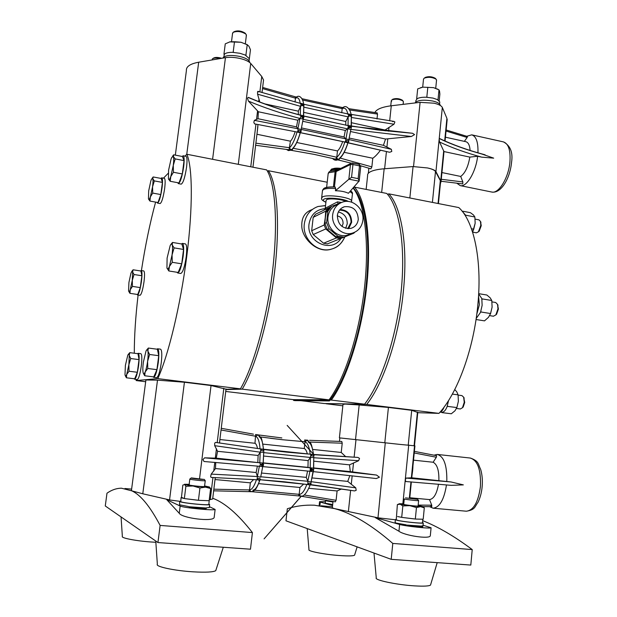 <?xml version="1.0" encoding="UTF-8"?>
<svg xmlns="http://www.w3.org/2000/svg" width="617" height="617" viewBox="0 0 617 617"><rect width="100%" height="100%" fill="white"/><g stroke="black" fill="none" stroke-linecap="round" stroke-linejoin="round"><path stroke-width="0.93" d="M352.469 233.758L327.396 243.892L352.469 233.758M327.396 243.892L323.578 243.221L313.205 234.553L311.67 230.743L313.197 217.346L315.503 214.246L329.733 207.304M348.412 234.699L347.795 235.046M325.12 219.876L325.545 216.066M332.964 234.491L329.925 231.93M340.376 238.625L336.442 237.923L323.578 243.221M313.205 234.553L325.753 228.946L336.442 237.923M313.197 217.346L325.722 211.153L325.228 217.932L324.172 224.997L311.67 230.743M325.753 228.946L324.172 224.997M325.321 217.894L326.138 212.186L329.825 207.212L331.576 206.34L327.874 211.33L326.609 222.621L324.881 223.423L325.321 217.894M325.722 211.153L328.097 207.952M342.111 237.923L353.772 233.234L342.111 237.923L336.01 236.835L327.334 229.547L324.881 223.423M326.138 212.186L327.874 211.33M341.108 202.638L331.576 206.34M354.736 232.254L353.772 233.234M327.334 229.547L329.069 228.768L326.609 222.621M329.069 228.768L337.784 236.103L336.01 236.835M343.916 237.19L337.784 236.103M338.07 203.803L337.484 201.867L341.44 202.492M345.744 201.45C342.227 199.252 329.254 198.042 326.678 199.677L326.092 200.579L325.228 208.245L337.484 201.867M350.834 233.712L347.116 235.231C337.322 238.039 326.416 227.665 327.982 216.922C328.954 210.598 332.278 206.417 337.946 204.397L338.748 204.003M362.873 220.284C364.477 209.14 352.824 198.497 342.736 202.021C337.005 204.065 333.65 208.284 332.679 214.685C331.098 225.56 342.127 236.064 352.014 233.234C358.222 231.367 361.84 227.056 362.873 220.284M358.284 219.436C357.698 210.166 353.071 205.931 344.402 206.734C340.383 208.137 338.023 211.076 337.345 215.557C337.854 224.634 342.35 228.915 350.842 228.39C355.091 227.079 357.575 224.094 358.284 219.436M337.306 215.881C341.193 216.875 343.114 219.451 343.075 223.616L342.049 226.485M348.644 228.683L351.651 222.321C351.459 214.361 347.595 210.073 340.052 209.464M335.447 190.761L348.836 179.269L350.448 164.562L352.955 164.546L351.551 177.334L358.138 178.645L359.187 180.912L348.435 193.275C344.942 191.64 340.615 190.807 335.447 190.761L335.694 188.532C329.663 188.123 325.521 188.47 323.269 189.558L322.429 190.915L321.673 197.625M345.674 228.298L347.224 223.894C347.294 217.493 344.34 213.513 338.363 211.955M339.481 210.15C346.924 210.328 350.788 214.346 351.073 222.213L347.757 228.66M325.259 188.046C327.033 187.167 330.28 186.843 335.016 187.067L335.694 188.532M351.551 177.334L348.836 179.269M335.633 170.377L330.774 171.218M439.72 102.592L439.782 101.944L437.376 99.592L432.995 98.088L426.231 97.231C422.213 97.147 419.221 97.609 417.254 98.627L415.904 100.54L415.758 101.952M437.97 89.318L433.512 87.637L439.003 89.874L439.535 91.069L439.875 94.077L439.196 100.864M416.745 98.951L417.254 98.627M420.57 87.699L422.83 87.144L433.512 87.637L422.83 87.144L417.686 88.887L416.676 98.712M440.222 105.422L440.206 105.145C439.782 103.517 437.376 102.16 432.995 101.08C423.547 99.468 417.524 100.101 414.917 102.962M437.376 99.592L438.062 99.977M426.231 97.231L427.458 97.293M439.003 89.874L438.016 99.738M427.82 87.244L426.817 97.139M436.52 80.349L436.065 79.169C432.185 77.094 428.206 76.77 424.11 78.212L423.501 79.246L422.691 87.167M447.017 121.148L446.909 118.356L442.327 107.451C441.463 105.738 438.718 104.319 434.083 103.193L420.1 102.345L391.278 105.777C381.9 107.003 376.432 109.271 374.881 112.579M424.99 77.565L425.136 77.457C428.591 76.238 431.946 76.5 435.216 78.259L435.61 78.829M445.004 137.599L445.166 141.085M440.391 183.766L441.055 181.475L435.934 171.626C435.039 170.207 432.247 168.981 427.566 167.963L413.066 166.567L409.85 197.972M392.636 121.665L393.916 121.387L394.888 121.958L394.001 124.218L385.047 130.025L385.293 130.873M351.382 126.238L412.526 133.272L414.57 134.599L411.385 136.496L350.872 129.416M348.883 139.542L391.355 149.306L383.419 145.327L385.556 139.033L411.385 136.496M391.355 149.306L391.787 151.45L389.659 152.276L348.135 142.735M439.543 142.01L439.196 139.342L439.613 138.517L439.859 138.825C451.991 144.579 466.02 149.653 481.931 154.057L493.677 158.145L481.646 157.134C465.719 152.761 451.69 147.718 439.543 142.01L443.97 151.558L442.713 164.7M377.049 112.919L377.527 114.068L377.002 118.973M427.342 167.917C431.9 168.935 434.615 170.138 435.486 171.534L440.314 180.573L440.476 182.871M464.37 141.362L467.138 137.468L446.037 131.043M470.115 150.44C469.714 145.25 468.28 142.334 465.812 141.686L445.428 137.205M466.46 137.267L467.493 136.504L467.138 137.468M366.143 189.404L367.624 175.598C367.346 174.202 368.226 172.945 370.269 171.827C373.154 170.315 377.789 169.297 384.16 168.78L413.066 166.567M351.328 116.898L351.397 127.364L350.872 129.385L347.695 128.822L345.335 130.411L344.047 136.974L345.721 138.848L348.867 139.604L348.744 141.571L347.949 142.828C345.466 150.833 342.512 156.24 339.08 159.024L339.797 157.998M348.35 114.052L348.79 114.561L348.158 116.868C349.376 115.726 350.433 115.734 351.32 116.898L351.158 125.945M351.451 122.721L385.047 130.025M348.867 139.619L350.88 129.369M385.556 139.033L350.564 131.529M351.081 114.924L351.428 114.631L351.667 115.117L351.351 117.261M412.526 133.272L377.342 129.94L348.312 125.506M393.916 121.387L350.957 114.346M340.168 158.091L371.858 166.891L372.784 158.245C375.036 156.741 377.619 154.042 380.542 150.132M371.858 166.891L370.879 168.811L360.706 165.788M349.253 138.077L383.419 145.327M481.646 157.134L477.627 156.271L469.822 157.104L443.97 151.558M456.765 183.172L460.251 185.624C466.629 187.344 475.884 172.074 477.627 156.271M477.944 152.823C478.291 142.265 476.216 136.272 471.727 134.845L466.753 136.28M441.271 179.292L462.858 181.946L462.75 183.858L462.341 183.804M462.858 181.946L460.706 176.447L441.934 172.559M460.706 176.447C465.164 173.107 468.203 166.659 469.822 157.104M417.755 412.68L438.957 413.375C457.452 393.53 473.964 348.682 477.905 304.127C482.232 259.464 473.679 220.709 458.801 207.574L388.779 193.846L387.584 194.394M345.867 140.954C346.476 142.126 347.44 142.334 348.744 141.571C347.996 140.36 347.039 140.144 345.875 140.923L344.918 142.072L347.949 142.828M344.17 152.322L372.784 158.245M342.682 141.578C341.054 146.175 339.327 149.291 337.484 150.934L336.774 157.258C336.944 158.793 337.707 159.379 339.08 159.024M301.173 129.416L345.721 138.848L345.875 140.923M347.934 114.407L348.32 114.045L348.79 114.585C349.77 115.479 350.726 115.657 351.667 115.117C350.549 114.191 349.584 114.006 348.79 114.561L348.158 116.875L303.811 107.157M342.011 107.505L342.196 108.654L343.615 107.389M351.011 114.484L348.443 113.944M303.788 116.119L348.088 125.598L348.196 126.817L349.461 127.773L351.397 127.364L349.623 126.331L348.196 126.817L347.626 128.868L303.109 119.289M349.461 127.773L347.695 128.822L345.643 140.892L344.926 142.072L322.822 137.275M303.772 112.356L345.767 121.487L348.158 116.875L348.05 125.59L349.623 126.331M348.366 114.052L303.988 104.288L303.803 106.918M339.689 158.538L338.725 159.857M336.034 159.255L337.676 159.826C335.825 160.659 334.106 160.181 332.501 158.415M342.15 107.566L342.851 107.589M341.749 107.512L343.121 107.451M325.953 403.557L366.691 404.443C383.319 383.828 398.837 337.584 403.31 291.934C408.13 246.152 401.497 206.795 388.779 193.846M345.767 121.487L345.813 125.197M293.183 148.319L315.002 152.384L336.774 157.258L335.98 159.178L338.995 159.911L336.211 159.225M341.741 112.764L342.196 108.654L302.615 100.031M349.584 127.056C349.839 126.099 349.986 126.123 350.032 127.133C349.77 128.097 349.623 128.074 349.584 127.056M348.088 125.598L303.603 115.973L303.919 117.261L303.124 119.181M301.998 98.72L341.918 107.458L342.196 108.661C344.88 107.265 346.739 109.032 347.772 113.937M342.844 405.809L326.046 403.757M438.957 413.375L366.691 404.443M339.396 437.854L342.998 404.397L345.327 404.081L359.179 404.968L388.417 407.436L411.701 410.313L417.771 412.495M439.713 412.518C441.425 411.917 442.921 410.058 444.194 406.935M476.764 314.277L479.378 304.729L478.537 295.944M296.746 142.496L337.484 150.934M344.818 142.049C342.381 149.738 339.697 154.813 336.774 157.266L335.71 159.109M345.335 130.411L302.816 121.287M301.52 127.95L344.047 136.974M264.685 103.857L298.335 111.176L300.579 106.348C301.852 105.237 302.916 105.299 303.78 106.533L303.626 115.988L300.934 116.474L302.577 117.67L303.14 119.12M303.942 104.281L303.98 104.705C303.016 103.749 302.052 103.509 301.096 103.988C302.183 104.983 303.148 105.229 303.98 104.728L303.803 106.911M339.473 441.448L339.851 437.916L339.396 437.869L399.523 444.356L339.743 437.9M412.842 462.912C413.105 465.843 412.835 469.946 412.025 475.213L414.925 445.844L399.523 444.356M300.764 400.672L324.133 403.526L364.593 404.181C381.183 383.157 396.492 337.345 401.143 291.579C405.824 245.782 399.346 206.772 386.751 193.445L354.551 187.136L353.325 187.769M301.158 129.477L300.88 131.429C300.232 130.256 299.26 130.064 297.957 130.858L297.224 132.061L254.528 123.87L253.826 122.382L254.366 120.354L258.006 118.719L296.499 126.886L297.965 128.768L301.158 129.485L301.104 131.498L300.371 132.694L344.918 142.072M256.957 134.259L290.43 141.193L289.041 149.715L292.173 150.232L292.72 148.813L291.818 150.186M302.577 117.67L303.919 117.261L302.746 116.197M303.626 104.543L303.502 103.957M385.278 442.79L377.982 517.825L375.275 517.594L398.944 531.237C404.351 535.533 429.455 539.405 430.311 535.818L430.373 535.194M395.374 519.769L377.982 517.825M364.593 404.181L331.329 400.071C347.024 378.676 361.855 332.231 366.753 285.956C371.673 239.651 366.112 200.371 354.551 187.136M225.722 391.448L293.252 399.631L293.638 400.433L295.15 400.618L329.385 400.934L330.064 400.063L331.329 400.071M442.219 412.256L441.664 412.241L442.219 412.256C444.07 411.994 445.69 410.151 447.078 406.734L448.559 400.526M465.627 216.189L465.403 214.955L461.986 210.991M476.177 318.511L480.512 312.403L482.139 305.307L481.8 298.566L478.653 293.862M303.78 106.533L303.464 115.672M303.51 115.741L300.718 115.109M254.366 120.354L297.965 128.768L297.957 130.858C298.728 132.077 299.7 132.277 300.872 131.467L300.278 132.778C297.942 140.915 295.227 146.445 292.134 149.36L292.813 148.265C295.427 145.728 297.895 140.583 300.201 132.825M297.178 132.046L300.278 132.778M255.87 143.167L289.666 147.733C289.928 149.268 290.754 149.808 292.134 149.36M301.158 129.516L303.148 119.042L299.985 118.472L297.772 120.207L258.353 111.754L248.427 101.103L247.456 98.157L248.35 97.37L248.844 97.733C264.647 104.404 281.815 110.235 300.363 115.209L300.934 116.474L299.985 118.472C281.429 113.52 264.238 107.728 248.427 101.103M300.464 103.826L300.872 103.502L301.096 103.988L300.579 106.348L257.559 94.185L259.803 102.021M303.556 104.096L301.127 103.347M295.026 101.99L295.481 98.196L296.9 97.023M302.207 116.814C302.461 115.849 302.6 115.88 302.623 116.921C302.369 117.886 302.23 117.847 302.207 116.814M300.919 103.517L258.022 91.339L258.477 91.91M289.712 149.877L290.831 150.232L288.409 150.602L286.327 149.345M295.481 97.124L296.152 97.216M295.219 97.062L295.481 98.196L262.503 88.563M403.379 101.944L403.009 100.98C399.361 99.036 395.613 98.689 391.764 99.946L391.278 100.779L391.618 101.381M377.612 517.74L334.576 508.609C332.632 508.053 331.892 507.675 332.37 507.475L333.018 501.405M313.968 454.706L357.96 457.428L359.534 458.416L358.616 460.698L349.5 464.84L313.852 461.184M263.629 456.032L308.138 460.598L307.968 467.362L310.127 467.786L376.547 475.059L350.309 471.612L349.5 464.84M376.547 475.059L379.432 477.196L376.316 478.545L313.151 471.612L376.316 478.545M311.145 481.676L355.762 487.854L347.749 481.391L349.847 475.56M355.762 487.854L356.179 490.33L354.598 490.916L310.729 484.607M309.549 440.322L341.787 441.471L342.219 443.214L341.232 452.462L345.813 456.765M405.77 481.522L405.3 479.833L406.117 478.075L451.019 481.97L463.352 484.885L451.228 485.348L405.77 481.522M412.025 475.213L411.732 477.782L406.117 478.075M423.046 525.214L431.09 527.774C430.435 528.877 405.4 526.239 399.623 524.458L375.275 517.594M423 525.73L421.218 526.1L407.166 525.09C410.12 525.985 422.522 527.288 422.869 526.741L421.218 526.1M406.271 524.843L396.214 523.085L395.104 522.46L395.381 519.707M392.798 543.43C371.318 524.812 351.914 513.205 334.576 508.609L314.362 505.192C304.821 504.814 295.813 505.994 287.337 508.74L285.972 520.802L391.201 559.334L392.798 543.43L472.221 549.585C454.405 536.273 437.885 526.633 422.668 520.663M332.578 505.554L320.285 502.091L319.56 501.667L325.367 501.714M332.686 504.505L325.884 503.325L325.236 502.948L325.491 500.595M330.064 400.063C345.913 379.586 361.115 332.887 366.058 286.18C371.041 239.45 365.164 200.109 353.271 187.838M447.464 405.639L447.078 406.734M465.403 214.955L465.588 215.904M481.8 298.566L482.008 299.631M480.928 311.223L480.512 312.403M298.335 111.176L298.312 114.561M291.949 150.186L288.802 149.676M295.173 131.652C293.653 136.311 292.072 139.488 290.43 141.193M297.772 120.207L296.499 126.886M257.559 94.185L257.582 91.624L258.022 91.339M392.62 99.322L392.736 99.229C395.975 98.165 399.137 98.458 402.215 100.101L402.554 100.633M304.181 494.996L336.095 500.302L337.098 490.955L341.579 488.949M336.095 500.302L335.301 501.837M287.368 452.207L310.467 454.197L311.084 455.138L310.444 457.467L313.768 457.436L313.637 469.961L311.045 482.031L313.05 471.627M312.063 477.928L347.749 481.391M310.382 454.22L313.737 454.474L313.775 457.637M313.544 467.925L350.309 471.612M311.115 481.8L310.953 484.083L310.066 485.031M313.745 454.474L287.16 425.398L313.745 454.474L357.96 457.428M307.783 440.206L308.153 440.769M312.765 449.431L341.232 452.462M411.331 481.939L410.243 493.207M411.732 477.782L451.019 481.97M414.377 451.374L436.612 455.685L436.366 457.243L433.119 462.241L413.513 460.159M438.88 480.504C439.103 470.462 437.183 464.377 433.119 462.241M422.498 522.46L423.27 522.969C422.714 523.856 401.405 521.612 396.507 520.146L395.397 519.537L396.23 519.383M391.201 559.334L470.81 565.064L472.221 549.585M332.956 502.022L326.154 500.85L325.498 500.487L326.2 500.379M329.385 400.934L327.743 400.734L329.054 399.862C344.602 379.123 359.449 333.35 364.539 287.298C369.645 241.224 364.4 201.713 353.071 188.054M327.743 400.734L293.638 400.433M454.76 389.551L456.765 391.826L458.084 394.857L452.346 394.109M458.084 394.857L458.369 401.32L456.881 407.567L447.394 406.372M456.881 407.567L454.968 410.799L451.328 413.776L441.903 412.611M463.051 211.253L470.424 212.688L473.494 214.994L474.874 216.991L465.658 215.202M474.874 216.991L475.159 223.246L473.725 229.185L471.465 228.76M473.725 229.185L472.553 231.984M478.669 293.653L486.89 295.026L490.23 297.895L491.788 300.494L492.096 307.158L490.6 313.544L480.859 311.971M491.788 300.494L482.078 298.883M490.6 313.544L488.44 317.362L484.515 320.863L476.023 319.521M175.336 155.129L186.411 70.523C186.041 66.582 190.136 63.813 198.682 62.217L225.444 57.659C229.701 57.011 234.537 57.273 239.944 58.461C245.25 59.749 248.844 61.415 250.726 63.458L261.755 76.477L263.544 80.009L263.274 82.246M257.212 132.154L257.945 124.495M258.006 118.719L258.353 111.754M308.824 488.309L337.098 490.955M301.898 496.107L300.741 496.207M313.529 468.149L313.768 457.436M304.837 440.006L305.037 441.741L307.089 440.276L307.898 440.862M311.6 470.54L313.637 469.961L311.778 468.974L310.282 469.614L311.6 470.54L309.803 471.272L313.143 471.627M308.138 460.598L310.436 457.467L310.189 467.794L311.778 468.974M307.551 471.033L306.279 477.373L307.798 481.283L311.045 482.031M311.084 455.169C312.094 456.202 313.104 456.287 314.115 455.415C312.958 454.359 311.947 454.266 311.084 455.138L311.084 455.169M307.073 484.422L310.043 485.062M303.718 484.067L299.931 487.476L299.168 494.325L300.533 496.191L301.343 496.068M260.829 476.779L307.806 481.283L307.929 483.713C308.577 484.738 309.595 484.854 310.953 484.083C310.143 483.049 309.14 482.926 307.929 483.713L307.166 484.461L284.075 481.754M307.806 440.206L304.86 440.006L307.806 440.206M446.801 481.553C447.163 465.403 443.97 456.364 437.206 454.421L433.982 455.176M429.579 506.673L433.095 508.2C439.628 507.405 444.093 499.647 446.484 484.908M409.796 497.749L429.509 499.593C433.797 498.929 436.797 493.801 438.51 484.191M429.509 499.593L431.746 505.192L431.761 506.688L430.489 505.184M422.475 522.707L422.46 522.861C421.935 523.702 401.875 521.589 397.255 520.208L396.207 519.637L396.554 516.136M332.956 501.976L326.802 500.911L326.223 500.148M293.252 399.631L328.421 399.862M456.873 407.606L458.369 401.32M472.861 231.406L475.159 223.246M490.507 313.791L492.096 307.158M135.987 379.386L136.18 380.566L157.775 378.622C168.426 355.269 180.488 305.446 186.735 256.51C192.998 207.543 192.597 166.952 186.835 154.25L185.007 156.116M186.835 154.25L266.66 169.899C275.267 182.879 278.205 222.853 272.598 270.555C267.014 318.225 253.572 366.429 240.437 388.841L225.984 389.265M168.271 173.23L163.466 178.143M254.613 490.199L299.168 494.325L298.397 495.883M300.695 496.199L298.759 495.929M260.343 448.875L310.467 454.197L310.845 455.138L310.436 457.467L263.636 452.616M262.896 444.117L304.281 448.528C305.585 449.122 306.595 450.927 307.32 453.919M304.281 448.528L305.037 441.741L282.177 439.705L260.428 436.952M311.84 469.198C312.256 468.905 312.341 469.298 312.102 470.362C311.685 470.671 311.6 470.277 311.84 469.198M263.197 463.074L310.127 467.786L310.282 469.614L307.806 481.283L307.922 483.743L307.166 484.461L259.904 479.71L259.873 480.134C255.955 490.978 254.111 491.178 250.926 491.695L251.937 491.479M304.613 439.99L305.037 441.749C307.628 442.798 309.348 446.939 310.197 454.174M397.618 516.537L401.382 517.293L397.618 516.537M422.745 519.229L415.781 519.067L423.193 519.236L424.295 507.853L422.614 506.557M414.547 518.959L402.477 517.478L415.781 519.067M307.204 528.576L308.97 549.654C307.289 551.143 324.912 554.56 339.844 555.57C348.343 556.141 353.256 556.01 354.574 555.192L354.69 554.83M373.995 553.033L376.262 577.844C373.902 580.003 396.677 584.839 414.755 585.888C423.748 586.405 429 586.135 430.512 585.086L430.681 584.5M267.493 171.302L268.333 170.701L327.203 182.239M225.945 389.597L242.219 389.134L329.054 399.862M312.418 209.394L311.947 209.641C305.145 212.086 301.759 217.238 301.782 225.097C301.258 237.853 316.683 253.163 330.419 249.445L333.419 248.489M268.333 170.701C277.172 183.18 280.303 223.161 274.681 271.048C269.089 318.904 255.461 367.208 242.219 389.134M157.775 378.622L240.437 388.841M181.159 184.144L181.205 184.151C183.195 183.018 184.969 177.426 186.535 167.361C187.321 160.605 187.136 156.919 185.987 156.309L183.187 155.762M156.517 377.697L156.595 377.712C158.345 376.864 159.888 371.958 161.238 362.981C162.171 354.605 161.924 350.001 160.505 349.168L157.643 348.79M160.073 203.571L160.112 203.571C161.739 202.569 163.25 197.563 164.646 188.571C165.395 182.285 165.287 178.868 164.315 178.305L161.754 177.827M155.607 202.098C149.962 222.992 145.234 245.821 141.416 270.578M138.1 295.026C135.57 316.644 134.298 336.049 134.298 353.24M139.982 295.304L140.02 295.312C141.432 294.479 142.751 289.99 143.992 281.853C144.787 275.197 144.694 271.557 143.715 270.932L141.231 270.547M180.704 273.478L180.773 273.485C182.856 272.459 184.668 266.906 186.211 256.819C187.09 248.96 186.82 244.656 185.401 243.908L182.439 243.414M137.213 379.54L137.259 379.548C138.709 378.776 140.044 374.342 141.262 366.22C142.141 358.6 141.995 354.413 140.83 353.657L138.216 353.31M249.669 62.471L249.661 62.086C249.013 59.826 245.697 57.936 239.704 56.425C230.565 54.736 224.927 55.299 222.776 58.114M306.826 484.422C304.443 491.032 301.89 494.333 299.168 494.333L298.427 495.883L300.849 496.207M263.212 462.873L307.968 467.362M261.693 473.046L306.279 477.373M257.382 478.993C258.207 479.987 259.233 480.065 260.451 479.232L260.459 479.201C259.765 478.229 258.739 478.16 257.382 478.993L256.865 479.771L211.153 477.427L210.621 476.609L211.222 474.111L215.487 468.565L256.132 472.506L257.412 476.525L257.065 479.656M258.623 483.62L299.931 487.476M403.773 503.858L399.438 503.727L402.839 505.917L409.742 505.662L400.194 504.197L397.363 504.606L396.538 516.013M401.382 517.293L402.477 517.478M460.359 408.963L462.465 407.744L464.254 402.315L463.645 397.194L461.94 395.605L458.123 395.104M476.37 232.825L478.406 231.838L480.82 225.352L480.481 221.457L479.016 219.876L475.144 219.128M493.415 316.228L495.852 314.909L497.981 308.816L497.541 304.405L495.706 302.5L491.988 301.89M184.421 382.247L169.552 499.909L142.782 493.785L131.837 490.87L131.483 490.183L145.905 379.979L157.505 380.141L184.421 382.247L211.037 385.532L225.999 389.196M136.18 380.566L145.674 381.73M160.952 178.413L161.716 177.819C162.664 178.375 162.765 181.799 162.016 188.085C160.621 197.093 159.117 202.098 157.512 203.109L156.973 202.337M137.591 353.672L138.162 353.302C139.311 354.058 139.442 358.253 138.555 365.881C137.336 374.002 136.01 378.445 134.583 379.216L134.09 378.73M182.185 156.463L183.141 155.754C184.275 156.363 184.452 160.05 183.665 166.806C182.092 176.878 180.326 182.485 178.367 183.619L177.681 182.686M156.888 349.176L157.574 348.782C158.978 349.608 159.209 354.22 158.268 362.595C156.926 371.581 155.384 376.501 153.656 377.342L153.039 376.802M140.607 270.956L141.193 270.539C142.149 271.164 142.234 274.796 141.44 281.46C140.198 289.604 138.887 294.101 137.491 294.934L137.028 294.394M181.475 243.946L182.37 243.407C183.773 244.147 184.028 248.45 183.149 256.317C181.606 266.413 179.802 271.974 177.742 273.007L177.017 272.267M252.484 491.518L252.083 491.687M214.693 445.682L217.585 451.305L258.122 455.462L260.251 452.199L214.693 445.682L214.693 443.183L215.495 442.404L260.405 448.883L260.775 449.839C261.901 450.95 262.919 451.081 263.829 450.233L263.127 463.074L263.575 464.956L262.719 466.606L260.744 476.779L262.711 466.637M219.883 439.535L254.983 443.276L255.615 434.499L258.855 434.985L259.117 435.54M399.199 503.834L397.888 504.39M402.839 505.917L401.698 517.378M418.133 505.516L422.63 506.511L420.501 506.642L409.742 505.662L416.452 507.56L420.501 506.642L424.295 507.853M416.452 507.56L415.326 519.051M463.691 397.302L464.709 402.431L463.197 407.004L462.457 407.752M480.527 221.588L481.245 225.683L479.208 231.151L478.437 231.807M498.035 305.338L497.541 304.405L498.413 309.063L496.616 314.2L495.783 315.002M169.552 499.909L166.798 499.731L179.254 513.282C181.791 518.11 212.788 522.075 214.145 517.563L214.246 516.761M179.655 501.297L169.891 499.994M209.248 499.801L212.664 498.976L212.734 498.413M204.026 461.501L259.502 466.298L204.026 461.501L202.954 459.642L204.566 457.837L216.235 458.153L263.197 463.097L262.325 464.03L260.397 464.655L259.502 466.298L262.78 466.629L262.14 465.627L263.575 464.956L262.325 464.03M219.583 443.068L219.76 440.523M162.418 182.408L161.176 178.452L153.17 176.956L152.792 178.745L154.335 180.904L162.418 182.408L160.813 194.556L157.991 202.523L149.954 201.08L148.512 199.044M139.033 359.611L138.007 353.718L129.771 352.646L129.254 355.454L130.711 358.539L139.033 359.611L137.36 372.275L134.691 378.807L126.416 377.789L125.251 375.637M184.043 160.613L182.431 156.51L173.678 154.805L173.392 156.633L175.197 158.893L184.043 160.613L182.316 173.955L178.999 182.933L170.207 181.29L168.441 178.93C168.942 180.203 169.721 179.431 170.77 176.609L170.207 181.29M158.739 355.685L157.374 349.245L148.35 348.042L147.895 351.104L149.607 354.49L158.739 355.685L156.919 369.66L153.78 376.894L144.717 375.768L143.306 373.254M141.879 275.737L140.884 271.002L133.095 269.783L132.632 271.997L134.02 274.519L141.879 275.737L140.306 287.599L137.753 294.502L129.94 293.337L128.737 291.332M183.558 249.445L181.845 244.008L172.513 242.442L172.205 244.964L174.117 247.88L183.558 249.445L181.714 263.821L178.182 272.452L168.811 270.971L166.937 267.948C167.469 269.66 168.287 269.166 169.405 266.482L168.811 270.971M249.191 59.471L249.291 58.654L245.188 55.021L239.92 53.286L232.64 52.352C228.568 52.314 225.845 52.915 224.465 54.157L223.747 56.957M252.322 491.564L251.782 491.68M263.629 452.269L260.251 452.199L260.775 449.839C261.816 448.999 262.834 449.122 263.829 450.202L263.204 463.128M221.04 429.995L255.816 436.265L257.952 434.916L258.824 435.61M258.623 434.954L259.04 435.486M211.222 474.111L257.412 476.525L260.729 477.172M256.78 479.764L259.873 480.134M253.633 479.54L250.348 482.841L249.515 489.929L250.926 491.695M160.119 525.422C150.062 506.395 140.63 494.88 131.837 490.87L121.441 488.201C116.451 488.263 111.631 489.929 106.98 493.207L105.276 505.971L157.944 542.551L160.119 525.422L252.415 532.571C238 514.169 224.781 502.739 212.749 498.258M209.394 506.673L215.132 509.434C214.099 510.822 183.21 507.814 180.164 506.009L166.798 499.731M209.294 507.475L205.623 507.961L188.879 506.742C190.483 507.644 205.793 509.133 206.34 508.447L205.623 507.961M188.378 506.511L179.539 504.791L179.67 501.482M256.865 479.771L211.153 477.427M215.487 468.565L215.734 462.434M215.109 478.831L215.426 477.566M204.566 457.837L259.873 462.758L260.397 464.655L262.14 465.627M260.405 448.883L215.495 442.404M216.235 458.153L217.585 451.305M254.983 443.276C256.094 443.847 256.934 445.597 257.513 448.513M152.183 178.244L153.17 176.956M154.335 180.904L152.561 186.812L152.715 193.082L160.813 194.556M152.715 193.082L150.371 196.923L149.954 201.08M130.711 358.539L128.884 364.755L129.022 371.233L137.36 372.275M129.022 371.233L126.732 374.411L126.416 377.789M128.297 354.382L129.771 352.646M172.598 156.201L173.678 154.805M175.197 158.893L173.277 165.379L173.446 172.274L182.316 173.955M173.446 172.274L170.77 176.609L173.277 165.379C173.817 161.037 173.855 158.122 173.392 156.633L171.835 157.25L171.04 159.163L168.588 170.23L168.441 178.93M149.607 354.49L147.61 361.354L147.772 368.503L156.919 369.66M147.772 368.503L145.157 372.02L144.717 375.768M146.622 350.047L148.35 348.042M143.059 372.352L143.059 372.352C143.476 374.334 144.177 374.226 145.157 372.02C146.16 369.506 146.977 365.95 147.61 361.354C148.18 356.773 148.273 353.356 147.895 351.104C147.509 349.315 146.877 349.299 146.005 351.065L143.368 362.125C142.805 366.598 142.697 369.992 143.051 372.29M134.02 274.519L132.293 280.319L132.431 286.404L140.306 287.599M132.431 286.404L130.249 289.743L129.94 293.337M128.583 290.777L128.583 290.777C128.899 292.219 129.454 291.872 130.249 289.743L132.293 280.319L132.632 271.997L131.976 271.202L130.943 273.154L128.93 282.463L128.575 290.738M131.938 271.233L133.095 269.783M174.117 247.88L172.066 254.898L172.251 262.302L181.714 263.821M172.251 262.302L169.405 266.482L172.066 254.898C172.644 250.201 172.691 246.893 172.205 244.964C171.757 243.592 171.086 243.777 170.199 245.52L167.107 258.068L166.937 267.948M170.986 244.309L172.513 242.442M224.148 54.558L224.465 54.157M232.64 52.352L233.905 52.406M245.188 55.021L246.098 55.476M250.988 491.695L249.006 491.533M213.852 489.196L249.515 489.929L248.921 491.525M258.122 455.462L257.829 462.326M262.202 464.724C261.97 465.85 261.816 465.904 261.739 464.886C261.978 463.753 262.132 463.699 262.202 464.724M257.382 466.097L256.132 472.506M215.025 479.54L250.348 482.841M403.734 504.305L403.726 504.305C402.5 504.66 417.593 506.472 418.087 506.033L418.095 505.971M252.415 532.571L250.479 549.207L157.944 542.551M208.839 503.981L209.649 504.559C208.777 505.678 182.524 503.11 179.933 501.644L179.694 501.274L180.604 501.089M150.849 180.827L148.697 190.815L148.45 198.844C148.836 200.07 149.476 199.43 150.371 196.923L152.561 186.812C153.07 182.856 153.147 180.164 152.792 178.745L151.581 179.046L150.849 180.827M124.996 374.635L125.05 374.951C125.39 376.478 125.945 376.293 126.732 374.411L128.884 364.755L129.254 355.454C128.976 353.888 128.498 353.788 127.804 355.153L125.39 365.387L124.996 374.635M223.94 54.273L225.259 43.853L229.979 41.825L234.491 41.732L233.172 52.237M234.491 41.732L240.985 42.257L247.209 44.725L245.913 55.191M247.209 44.725L248.967 46.283L250.463 49.753L249.183 60.096M418.534 500.503L418.619 500.611C418.133 500.996 403.04 499.199 404.266 498.898L404.274 498.891M208.808 504.259L208.785 504.467C207.96 505.516 183.249 503.094 180.796 501.714L181.036 497.641M247.417 44.817L240.985 42.257L229.686 41.894M417.609 499.33L405.5 497.888L417.609 499.33M155.762 541.032L157.358 564.262C154.998 566.553 174.356 570.717 193.144 571.828C205.816 572.53 213.359 572.136 215.757 570.656L216.004 569.884M121.055 516.93L122.359 536.435C120.701 537.97 136.079 540.962 151.404 542.011L155.846 542.281M181.282 497.78L181.467 497.333L184.174 498.497L181.282 497.78M208.523 500.696L199.044 500.348L209.132 500.719L210.621 488.525L209.387 486.967M197.617 500.225L185.154 498.675L199.044 500.348M189.164 484.33L184.522 484.26L185.879 486.289L193.044 485.995L184.483 484.569L182.817 485.132L181.467 497.333M184.174 498.497L185.154 498.675M246.168 35.832L246.414 35.053L245.813 34.028C241.247 31.336 236.943 30.819 232.91 32.477L232.632 33.704M220.346 58.522C216.544 57.736 213.883 57.851 212.387 58.87L212.163 59.834M185.879 486.289L184.352 498.575M204.605 485.941L209.41 486.998L205.446 487.122L193.044 485.995L199.939 488.001L205.446 487.122L210.621 488.525M199.939 488.001L198.427 500.325M233.951 31.845L234.074 31.714C237.476 30.31 241.1 30.75 244.949 33.017L245.412 33.688M213.374 58.245L213.474 58.145C215.248 57.126 217.978 57.18 221.665 58.299M189.419 484.792L189.103 484.846C187.722 485.217 202.021 486.867 204.242 486.597L204.273 486.343M204.744 480.496L204.952 480.782C202.738 481.005 188.447 479.363 189.82 479.039L190.144 479M191.447 477.92L191.239 477.944C189.573 478.16 201.99 479.602 203.942 479.424L191.447 477.92M348.397 201.489C344.093 198.659 327.28 197.062 324.01 199.168C322.568 200.031 323.2 201.034 325.915 202.183M325.899 202.299C322.521 200.664 321.087 199.33 321.596 198.288L322.429 196.97C326.933 194 351.405 197.363 351.698 200.972L351.613 201.651M352.43 194.262L352.5 193.576L349.947 191.571M351.597 163.081L352.631 163.004L351.597 163.081L350.448 164.562L336.142 171.557L334.422 186.982M358.138 178.645L359.526 165.88L360.76 166.443L359.14 180.611M359.14 181.205L348.96 179.185M333.419 186.943L335.116 171.703L338.093 170.076M359.395 164.492L360.667 166.32M337.044 170.207L335.864 170.307L335.116 171.703L328.799 172.706L328.151 173.809L326.624 187.383M352.631 163.004L352.955 164.546L359.526 165.88L359.202 164.346L352.631 163.004M329.856 171.295L336.805 170.354M352.793 163.112L359.202 164.346L360.76 166.443L359.187 180.912M338.44 169.536C334.792 169.32 332.27 169.575 330.882 170.3L330.311 171.079M332.856 168.811C334.375 168.094 337.013 167.947 340.777 168.387M444.68 140.869L446.909 118.356M435.934 171.626L442.327 107.451M413.537 166.528L420.1 102.345M384.622 168.75L386.443 151.52M389.689 120.816L391.278 105.777M388.594 131.228L389.003 127.31M386.913 147.124L387.792 138.786M440.746 180.658L443.7 150.787M435.486 171.534L432.409 202.399M394.001 124.218L351.374 117.477M377.527 114.068L349.646 109.988M440.314 180.573L438.047 203.502M491.572 192.003L491.772 192.041C498.76 193.946 508.724 177.673 509.943 161.654C510.637 150.162 508.439 143.568 503.356 141.879L471.889 134.884M384.16 168.78L381.661 192.45M347.841 142.882C345.404 150.471 342.728 155.469 339.813 157.89M322.606 137.229L300.487 132.67M355.523 439.559L359.179 404.968M384.8 442.736L388.417 407.436M414.084 445.736L417.408 412.141M408.246 444.996L411.701 410.313M408.716 445.05L402.862 503.796M300.271 115.094L300.533 106.433M289.674 147.617C292.296 145.064 294.756 139.866 297.062 132.023M297.934 128.737L299.877 118.533M300.232 103.34C299.415 98.512 297.826 96.83 295.458 98.304M350.633 490.299L348.374 511.655M355.994 439.613L354.127 457.228M353.526 462.912L352.577 471.912M352.168 475.815L351.258 484.36M410.961 481.908L409.364 498.096M414.531 445.79L411.369 477.813M358.616 460.698L313.783 457.752M342.219 443.214L309.626 442.057M436.366 457.243L414.223 452.963M422.09 526.856L422.136 526.347M399.623 524.458L398.944 531.237M320.285 502.091L319.899 505.639M258.7 101.597L259.032 98.882M250.726 63.458L238.293 164.338M255.955 124.133L250.764 166.783M256.518 119.513L257.574 110.829M259.88 91.918L261.755 76.477M308.215 442.088C310.783 443.114 312.503 447.14 313.39 454.174M466.02 511.184L466.375 511.215C473.625 510.29 478.306 502.076 480.427 486.582C481.067 469.768 477.651 460.251 470.169 458.03L437.522 454.459M418.179 505.092L431.746 505.192M198.682 62.217L186.75 154.335M225.444 57.659L212.595 159.302M270.416 438.309L282.177 439.682M263.945 449.554L286.851 452.161M309.742 471.257L285.941 468.843L309.749 471.265M285.902 468.843L262.796 466.606L285.933 468.843M283.504 481.7L260.497 479.748M344.756 236.889C342.08 243.437 337.414 247.579 330.766 249.314C317.138 253.039 302.114 238.71 304.32 223.855C305.67 215.171 310.228 209.387 318.01 206.502L325.529 205.615M259.071 436.743C261.315 437.746 262.749 441.811 263.374 448.937M259.703 480.319C257.482 486.821 255.191 490.083 252.831 490.106M325.606 208.608C316.374 209.271 310.852 214.377 309.048 223.917C306.125 242.172 331.792 253.618 340.962 238.432M157.505 380.141L142.782 493.785M211.037 385.532L199.569 478.553M212.95 477.489L210.258 499.647M214.793 462.357L213.729 471.133M216.451 448.736L215.31 458.138M217.192 442.682L223.809 388.309M259.772 462.735L260.212 452.253M260.058 448.837C259.464 441.564 258.045 437.407 255.793 436.389M257.389 476.455L259.356 466.282M249.53 489.805C251.906 489.775 254.204 486.42 256.441 479.741M180.164 506.009L179.254 513.282M324.773 209.618L325.228 208.261M347.116 235.231L352.014 233.234M350.68 190.746C352.145 192.118 352.754 193.059 352.5 193.576L351.443 202.145M341.656 208.06L344.402 206.734M322.514 190.213L323.84 188.424M324.372 188.108C326.594 187.09 330.211 186.727 335.208 187.02M351.181 163.281L337.268 170.115M328.213 173.254L329.331 171.619M340.877 168.341L331.931 168.888M330.388 170.762L331.406 169.22M439.574 104.003L439.782 101.944M437.337 88.964L438.263 89.473M436.558 79.971L435.725 88.277M435.216 78.259L436.065 79.169M445.05 141.031L447.194 119.343M441.055 181.475L443.762 154.057M467.493 136.504L446.145 129.986M347.926 142.843L389.659 152.276M368.326 173.284L368.873 168.202M485.132 154.828C467.717 150.17 452.546 144.725 439.613 138.517M348.836 108.692L377.211 112.872M440.623 181.39L438.432 203.579M460.251 185.624L491.772 192.041C501.366 193.746 510.159 177.742 511.539 162.464C513.097 152.538 510.421 145.689 503.503 141.91M462.573 183.881L441.078 181.259M350.888 129.292L348.852 139.666M343.06 107.481C347.07 104.065 351.004 111.554 351.004 114.407M337.646 159.849L351.351 163.181M335.972 159.248L314.146 154.373L290.808 150.255M336.627 159.387L337.083 159.872M414.477 445.782L417.794 412.287M440.584 412.11L441.787 412.256M303.148 119.042L301.142 129.555M303.549 104.018C303.394 100.247 300.255 93.969 296.276 97.154M262.641 87.437L296.353 97.1M391.278 100.779L390.738 105.839M403.41 101.635L403.125 104.366M332.44 506.788L321.095 505.786M300.595 115.178C281.73 110.111 264.315 104.18 248.35 97.37M288.918 149.754L255.615 145.265M402.215 100.101L403.009 100.98M310.436 484.839L354.598 490.916M405.724 481.522L451.228 485.348M411.184 483.674L409.757 498.135M422.984 525.9L423.27 522.969M431.09 527.774L430.311 535.818M319.544 501.791L319.136 505.554M254.528 123.87L297.224 132.061M252.955 167.215L257.891 126.531M262.017 92.581L263.544 80.009M301.59 496.307L335.324 501.845M307.089 440.276L310.282 442.921C311.061 442.875 312.148 446.677 313.529 454.328M310.143 484.947C306.85 493.153 303.649 496.901 300.533 496.191M307.443 440.183L305.592 440.052M433.095 508.2L466.375 511.215C475.476 509.719 474.596 506.742 477.936 502.439C480.173 497.919 481.576 492.682 482.155 486.705C482.687 480.342 482.186 474.542 480.643 469.313C477.897 464.046 479.247 461.246 470.462 458.061M431.761 506.688L422.784 506.626M301.32 496.191L264.091 538.865L301.227 496.199M416.143 525.877L416.089 526.478M422.46 522.861L422.807 519.229M430.512 585.086L437.206 562.642M354.574 555.192L357.135 546.863M281.861 437.939L258.855 434.985M330.419 249.445L330.766 249.314C334.915 248.065 339.952 246.839 344.926 236.82M460.436 408.971L456.518 408.477M476.432 232.84L472.591 232.115M493.492 316.243L489.651 315.626M160.112 203.571L157.512 203.109M181.205 184.151L178.367 183.619M156.595 377.712L153.656 377.342M137.259 379.548L134.583 379.216M180.773 273.485L177.742 273.007M140.02 295.312L137.491 294.934M251.751 491.68L298.427 495.883M318.01 206.502L325.537 205.546M463.197 407.004L462.465 407.744M464.2 398.112L463.645 397.194M480.959 222.398L480.481 221.457M479.208 231.151L478.406 231.838M496.616 314.2L495.852 314.909M219.459 443.045L226.03 388.934M249.029 60.798L249.291 58.654M262.179 465.58L261.5 465.341M257.952 434.916L260.644 437.283C261.292 436.805 262.24 440.754 263.482 449.122M422.63 506.511L423.671 507.282M215.264 477.566L212.664 498.976M221.248 428.291L253.448 434.167M131.622 489.104L124.942 488.51M213.652 490.823L251.289 491.71M260.158 480.011L259.95 480.072C260.598 479.602 257.428 481.9 260.158 480.011M215.132 509.434L214.145 517.563M209.271 507.698L209.649 504.559M404.258 498.952L403.726 504.305M418.619 500.611L418.087 506.033M246.561 44.293L247.471 44.84M417.624 499.323L418.642 500.588M215.757 570.656L223.292 547.256M201.921 507.822L201.836 508.516M208.785 504.467L209.256 500.541M246.414 35.053L245.342 43.684M232.547 33.387L231.522 41.563M234.074 31.714L233.558 32.053M244.949 33.017L245.813 34.028M213.474 58.145L212.896 58.53M189.812 479.124L189.103 484.846M205.237 480.736L204.528 486.543M191.154 478.005L189.889 479.023M204.219 479.37L205.276 480.72"/></g></svg>
